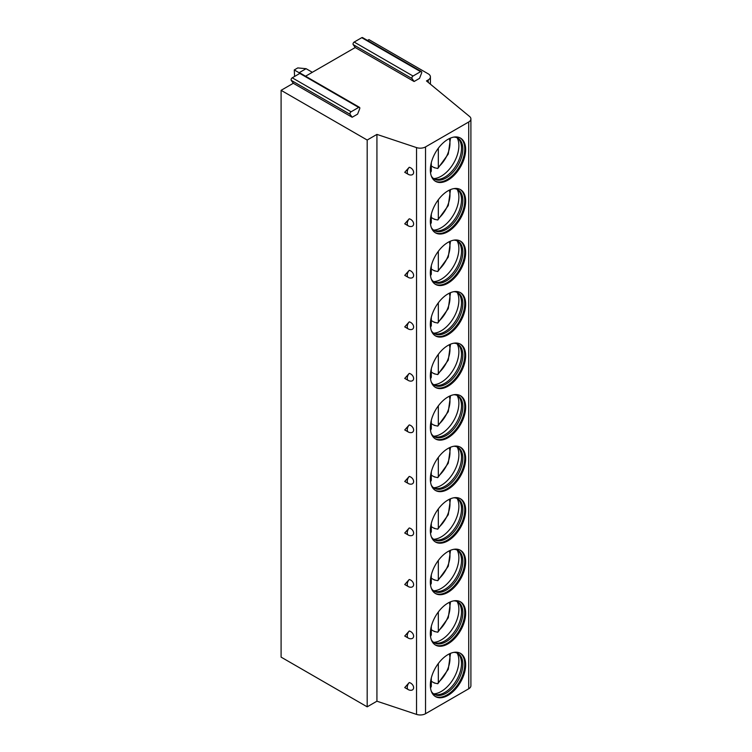 <?xml version="1.0" encoding="UTF-8"?>
<svg xmlns="http://www.w3.org/2000/svg" width="752" height="752" viewBox="0 0 752 752"><rect width="100%" height="100%" fill="white"/><g stroke="black" fill="none" stroke-linecap="round" stroke-linejoin="round"><path stroke-width="1.13" d="M376.931 134.401L376.931 701.202L416.533 714.4A7.454 4.305 0 0 0 425.529 713.714L468.722 688.776A7.454 4.305 0 0 0 470.902 685.739L470.902 118.938A7.454 4.305 0 0 1 468.722 121.974L425.529 146.913A7.454 4.305 0 0 1 416.533 147.599L376.931 134.401L367.183 140.032L281.098 90.325L293.308 83.275L352.162 117.256L357.604 114.116L359.663 108.824A1.617 0.931 -60 0 0 359.475 107.329L300.621 73.358A1.617 0.931 -60 0 0 299.822 73.433L358.676 107.414A1.617 0.931 -60 0 1 359.475 107.329M414.089 81.507L412.04 78.584A1.617 0.931 -60 0 1 413.027 76.037L420.603 71.656A1.617 0.931 -60 0 1 421.411 71.581A1.617 0.931 -60 0 1 421.59 73.066L419.531 78.358L414.089 81.507L355.235 47.526L305.566 76.206M470.902 118.938A7.454 4.305 0 0 0 469.558 116.466L426.478 80.943L428.236 79.928A7.454 4.305 0 0 0 430.417 76.892A7.454 4.305 0 0 0 428.236 73.846L368.941 39.612L367.493 40.448M352.162 117.256L350.103 114.332A1.617 0.931 -60 0 1 351.099 111.785L358.676 107.414M293.308 83.275L291.25 80.361A1.617 0.931 -60 0 1 292.246 77.804L299.822 73.433M355.235 47.526L353.177 44.603A1.617 0.931 -60 0 1 354.173 42.056L361.75 37.685A1.617 0.931 -60 0 1 362.558 37.6L421.411 71.581M281.098 90.325L281.098 657.126L367.183 706.833L376.931 701.202M367.183 140.032L367.183 706.833M408.28 689.622L404.736 687.572L409.229 682.553A4.503 3.187 -135 0 1 413.619 687.666A4.503 3.187 -135 0 1 411.494 690.233A4.973 4.973 0 0 1 408.28 689.622A4.973 2.867 -60 0 1 409.229 682.553M408.28 638.091L404.736 636.042L409.229 631.022A4.503 3.187 -135 0 1 413.619 636.136A4.503 3.187 -135 0 1 411.494 638.702A4.973 4.973 0 0 1 408.28 638.091A4.973 2.867 -60 0 1 409.229 631.022M408.28 586.569L404.736 584.52L409.229 579.501A4.503 3.187 -135 0 1 413.619 584.614A4.503 3.187 -135 0 1 411.494 587.18A4.973 4.973 0 0 1 408.28 586.569A4.973 2.867 -60 0 1 409.229 579.501M408.28 535.039L404.736 532.989L409.229 527.97A4.503 3.187 -135 0 1 413.619 533.083A4.503 3.187 -135 0 1 411.494 535.65A4.973 4.973 0 0 1 408.28 535.039A4.973 2.867 -60 0 1 409.229 527.97M408.28 483.508L404.736 481.468L409.229 476.439A4.503 3.187 -135 0 1 413.619 481.553A4.503 3.187 -135 0 1 411.494 484.128A4.973 4.973 0 0 1 408.28 483.508A4.973 2.867 -60 0 1 409.229 476.439M408.28 431.986L404.736 429.937L409.229 424.918A4.503 3.187 -135 0 1 413.619 430.031A4.503 3.187 -135 0 1 411.494 432.597A4.973 4.973 0 0 1 408.28 431.986A4.973 2.867 -60 0 1 409.229 424.918M408.28 380.456L404.736 378.406L409.229 373.387A4.503 3.187 -135 0 1 413.619 378.5A4.503 3.187 -135 0 1 411.494 381.067A4.973 4.973 0 0 1 408.28 380.456A4.973 2.867 -60 0 1 409.229 373.387M408.28 328.934L404.736 326.885L409.229 321.865A4.503 3.187 -135 0 1 413.619 326.979A4.503 3.187 -135 0 1 411.494 329.545A4.973 4.973 0 0 1 408.28 328.934A4.973 2.867 -60 0 1 409.229 321.865M408.28 277.403L404.736 275.354L409.229 270.335A4.503 3.187 -135 0 1 413.619 275.448A4.503 3.187 -135 0 1 411.494 278.014A4.973 4.973 0 0 1 408.28 277.403A4.973 2.867 -60 0 1 409.229 270.335M408.28 225.873L404.736 223.823L409.229 218.804A4.503 3.187 -135 0 1 413.619 223.917A4.503 3.187 -135 0 1 411.494 226.484A4.973 4.973 0 0 1 408.28 225.873A4.973 2.867 -60 0 1 409.229 218.804M408.28 174.351L404.736 172.302L409.229 167.282A4.503 3.187 -135 0 1 413.619 172.396A4.503 3.187 -135 0 1 411.494 174.962A4.973 4.973 0 0 1 408.28 174.351A4.973 2.867 -60 0 1 409.229 167.282M430.341 685.175A24.966 14.42 120 0 0 435.511 696.606A24.966 14.42 120 0 0 454.753 689.913A24.966 14.42 120 0 0 465.657 664.787A24.966 14.42 120 0 0 460.478 653.356A24.966 14.42 120 0 0 441.236 660.049A24.966 14.42 120 0 0 430.341 685.175M430.341 633.645A24.966 14.42 120 0 0 435.511 645.075A24.966 14.42 120 0 0 454.753 638.392A24.966 14.42 120 0 0 465.657 613.256A24.966 14.42 120 0 0 460.478 601.826A24.966 14.42 120 0 0 441.236 608.518A24.966 14.42 120 0 0 430.341 633.645M430.341 582.123A24.966 14.42 120 0 0 435.511 593.554A24.966 14.42 120 0 0 454.753 586.861A24.966 14.42 120 0 0 465.657 561.735A24.966 14.42 120 0 0 460.478 550.304A24.966 14.42 120 0 0 441.236 556.988A24.966 14.42 120 0 0 430.341 582.123M430.341 530.592A24.966 14.42 120 0 0 435.511 542.023A24.966 14.42 120 0 0 454.753 535.33A24.966 14.42 120 0 0 465.657 510.204A24.966 14.42 120 0 0 460.478 498.773A24.966 14.42 120 0 0 441.236 505.466A24.966 14.42 120 0 0 430.341 530.592M430.341 479.062A24.966 14.42 120 0 0 435.511 490.492A24.966 14.42 120 0 0 454.753 483.809A24.966 14.42 120 0 0 465.657 458.673A24.966 14.42 120 0 0 460.478 447.243A24.966 14.42 120 0 0 441.236 453.935A24.966 14.42 120 0 0 430.341 479.062M430.341 427.54A24.966 14.42 120 0 0 435.511 438.971A24.966 14.42 120 0 0 454.753 432.278A24.966 14.42 120 0 0 465.657 407.152A24.966 14.42 120 0 0 460.478 395.721A24.966 14.42 120 0 0 441.236 402.405A24.966 14.42 120 0 0 430.341 427.54M430.341 376.009A24.966 14.42 120 0 0 435.511 387.44A24.966 14.42 120 0 0 454.753 380.747A24.966 14.42 120 0 0 465.657 355.621A24.966 14.42 120 0 0 460.478 344.19A24.966 14.42 120 0 0 441.236 350.883A24.966 14.42 120 0 0 430.341 376.009M430.341 324.479A24.966 14.42 120 0 0 435.511 335.918A24.966 14.42 120 0 0 454.753 329.226A24.966 14.42 120 0 0 465.657 304.099A24.966 14.42 120 0 0 460.478 292.669A24.966 14.42 120 0 0 441.236 299.352A24.966 14.42 120 0 0 430.341 324.479M430.341 272.957A24.966 14.42 120 0 0 435.511 284.388A24.966 14.42 120 0 0 454.753 277.695A24.966 14.42 120 0 0 465.657 252.569A24.966 14.42 120 0 0 460.478 241.138A24.966 14.42 120 0 0 441.236 247.831A24.966 14.42 120 0 0 430.341 272.957M430.341 221.426A24.966 14.42 120 0 0 435.511 232.857A24.966 14.42 120 0 0 454.753 226.173A24.966 14.42 120 0 0 465.657 201.038A24.966 14.42 120 0 0 460.478 189.607A24.966 14.42 120 0 0 441.236 196.3A24.966 14.42 120 0 0 430.341 221.426M430.341 169.905A24.966 14.42 120 0 0 435.511 181.335A24.966 14.42 120 0 0 454.753 174.643A24.966 14.42 120 0 0 465.657 149.516A24.966 14.42 120 0 0 460.478 138.086A24.966 14.42 120 0 0 441.236 144.769A24.966 14.42 120 0 0 430.341 169.905M435.079 696.343A24.966 14.42 120 0 0 454.161 689.105A24.966 14.42 120 0 0 464.774 664.279A24.966 14.42 -60 0 0 460.036 653.112M453.823 652.369A23.603 13.63 -60 0 1 457.949 653.479A23.603 13.63 -60 0 1 462.837 664.279A23.603 13.63 120 0 1 452.535 688.033A23.603 13.63 120 0 1 434.346 694.359A23.603 13.63 120 0 1 431.328 691.332M433.707 693.946A23.603 13.63 120 0 0 435.483 694.519A23.603 13.63 120 0 0 452.657 685.655A23.603 13.63 120 0 0 461.521 663.518A23.603 13.63 -60 0 0 458.654 654.372A23.603 13.63 -60 0 0 457.272 653.121M457.15 653.074A24.966 14.42 -60 0 1 458.88 660.876A24.966 14.42 120 0 1 433.603 693.861M434.609 682.816A24.966 14.42 120 0 1 434.355 683.023L431.31 681.265M434.355 683.023L437.814 683.737L448.277 669.308L450.504 653.356M438.331 663.499L438.331 682.365L437.814 683.737M431.31 677.966L431.31 686.426L430.52 687.958M435.079 644.812A24.966 14.42 120 0 0 454.161 637.574A24.966 14.42 120 0 0 464.774 612.748A24.966 14.42 -60 0 0 460.036 601.591M453.823 600.848A23.603 13.63 -60 0 1 457.949 601.948A23.603 13.63 -60 0 1 462.837 612.748A23.603 13.63 120 0 1 452.535 636.502A23.603 13.63 120 0 1 434.346 642.828A23.603 13.63 120 0 1 431.328 639.802M433.707 642.415A23.603 13.63 120 0 0 435.483 642.988A23.603 13.63 120 0 0 452.657 634.133A23.603 13.63 120 0 0 461.521 611.987A23.603 13.63 -60 0 0 458.654 602.85A23.603 13.63 -60 0 0 457.272 601.6M457.15 601.544A24.966 14.42 -60 0 1 458.88 609.355A24.966 14.42 120 0 1 433.603 642.34M434.609 631.285A24.966 14.42 120 0 1 434.355 631.501L431.31 629.744M434.355 631.501L437.814 632.216L448.277 617.787L450.504 601.826M438.331 611.968L438.331 630.834L437.814 632.216M430.52 636.436L431.31 634.895L431.31 626.435M435.079 593.281A24.966 14.42 120 0 0 454.161 586.052A24.966 14.42 120 0 0 464.774 561.227A24.966 14.42 -60 0 0 460.036 550.06M453.823 549.317A23.603 13.63 -60 0 1 457.949 550.417A23.603 13.63 -60 0 1 462.837 561.227A23.603 13.63 120 0 1 452.535 584.981A23.603 13.63 120 0 1 434.346 591.298A23.603 13.63 120 0 1 431.328 588.28M433.707 590.893A23.603 13.63 120 0 0 435.483 591.457A23.603 13.63 120 0 0 452.657 582.603A23.603 13.63 120 0 0 461.521 560.466A23.603 13.63 -60 0 0 458.654 551.319A23.603 13.63 -60 0 0 457.272 550.069M457.15 550.013A24.966 14.42 -60 0 1 458.88 557.824A24.966 14.42 120 0 1 433.603 590.809M434.609 579.764A24.966 14.42 120 0 1 434.355 579.971L431.31 578.213M434.355 579.971L437.814 580.685L448.277 566.256L450.504 550.295M438.331 560.437L438.331 579.313L437.814 580.685M430.52 584.906L431.31 583.364L431.31 574.913M435.079 541.76A24.966 14.42 120 0 0 454.161 534.522A24.966 14.42 120 0 0 464.774 509.696A24.966 14.42 -60 0 0 460.036 498.538M453.823 497.786A23.603 13.63 -60 0 1 457.949 498.896A23.603 13.63 -60 0 1 462.837 509.696A23.603 13.63 120 0 1 452.535 533.45A23.603 13.63 120 0 1 434.346 539.776A23.603 13.63 120 0 1 431.328 536.749M433.707 539.363A23.603 13.63 120 0 0 435.483 539.936A23.603 13.63 120 0 0 452.657 531.081A23.603 13.63 120 0 0 461.521 508.935A23.603 13.63 -60 0 0 458.654 499.789A23.603 13.63 -60 0 0 457.272 498.548M457.15 498.491A24.966 14.42 -60 0 1 458.88 506.293A24.966 14.42 120 0 1 433.603 539.278M434.609 528.233A24.966 14.42 120 0 1 434.355 528.449L431.31 526.682M434.355 528.449L437.814 529.164L448.277 514.725L450.504 498.773M438.331 508.916L438.331 527.782L437.814 529.164M430.52 533.384L431.31 531.843L431.31 523.383M435.079 490.229A24.966 14.42 120 0 0 454.161 482.991A24.966 14.42 120 0 0 464.774 458.175A24.966 14.42 -60 0 0 460.036 447.008M453.823 446.265A23.603 13.63 -60 0 1 457.949 447.365A23.603 13.63 -60 0 1 462.837 458.175A23.603 13.63 120 0 1 452.535 481.919A23.603 13.63 120 0 1 434.346 488.245A23.603 13.63 120 0 1 431.328 485.219M433.707 487.832A23.603 13.63 120 0 0 435.483 488.405A23.603 13.63 120 0 0 452.657 479.55A23.603 13.63 120 0 0 461.521 457.413A23.603 13.63 -60 0 0 458.654 448.267A23.603 13.63 -60 0 0 457.272 447.017M457.15 446.961A24.966 14.42 -60 0 1 458.88 454.772A24.966 14.42 120 0 1 433.603 487.757M434.609 476.702A24.966 14.42 120 0 1 434.355 476.918L431.31 475.161M434.355 476.918L437.814 477.633L448.277 463.204L450.504 447.243M438.331 457.385L438.331 476.251L437.814 477.633M430.52 481.853L431.31 480.312L431.31 471.852M435.079 438.698A24.966 14.42 120 0 0 454.161 431.469A24.966 14.42 120 0 0 464.774 406.644A24.966 14.42 -60 0 0 460.036 395.477M453.823 394.734A23.603 13.63 -60 0 1 457.949 395.834A23.603 13.63 -60 0 1 462.837 406.644A23.603 13.63 120 0 1 452.535 430.398A23.603 13.63 120 0 1 434.346 436.724A23.603 13.63 120 0 1 431.328 433.697M433.707 436.31A23.603 13.63 120 0 0 435.483 436.884A23.603 13.63 120 0 0 452.657 428.02A23.603 13.63 120 0 0 461.521 405.883A23.603 13.63 -60 0 0 458.654 396.736A23.603 13.63 -60 0 0 457.272 395.486M457.15 395.43A24.966 14.42 -60 0 1 458.88 403.241A24.966 14.42 120 0 1 433.603 436.226M434.609 425.181A24.966 14.42 120 0 1 434.355 425.388L431.31 423.63M434.355 425.388L437.814 426.102L448.277 411.673L450.504 395.712M438.331 405.854L438.331 424.73L437.814 426.102M430.52 430.323L431.31 428.781L431.31 420.33M435.079 387.177A24.966 14.42 120 0 0 454.161 379.939A24.966 14.42 120 0 0 464.774 355.113A24.966 14.42 -60 0 0 460.036 343.955M453.823 343.203A23.603 13.63 -60 0 1 457.949 344.313A23.603 13.63 -60 0 1 462.837 355.113A23.603 13.63 120 0 1 452.535 378.867A23.603 13.63 120 0 1 434.346 385.193A23.603 13.63 120 0 1 431.328 382.166M433.707 384.78A23.603 13.63 120 0 0 435.483 385.353A23.603 13.63 120 0 0 452.657 376.498A23.603 13.63 120 0 0 461.521 354.352A23.603 13.63 -60 0 0 458.654 345.215A23.603 13.63 -60 0 0 457.272 343.965M457.15 343.908A24.966 14.42 -60 0 1 458.88 351.72A24.966 14.42 120 0 1 433.603 384.704M434.609 373.65A24.966 14.42 120 0 1 434.355 373.866L431.31 372.099M434.355 373.866L437.814 374.581L448.277 360.142L450.504 344.19M438.331 354.333L438.331 373.199L437.814 374.581M430.52 378.801L431.31 377.26L431.31 368.8M435.079 335.646A24.966 14.42 120 0 0 454.161 328.408A24.966 14.42 120 0 0 464.774 303.592A24.966 14.42 -60 0 0 460.036 292.425M453.823 291.682A23.603 13.63 -60 0 1 457.949 292.782A23.603 13.63 -60 0 1 462.837 303.592A23.603 13.63 120 0 1 452.535 327.346A23.603 13.63 120 0 1 434.346 333.662A23.603 13.63 120 0 1 431.328 330.645M433.707 333.249A23.603 13.63 120 0 0 435.483 333.822A23.603 13.63 120 0 0 452.657 324.967A23.603 13.63 120 0 0 461.521 302.83A23.603 13.63 -60 0 0 458.654 293.684A23.603 13.63 -60 0 0 457.272 292.434M457.15 292.378A24.966 14.42 -60 0 1 458.88 300.189A24.966 14.42 120 0 1 433.603 333.174M434.609 322.119A24.966 14.42 120 0 1 434.355 322.335L431.31 320.578M434.355 322.335L437.814 323.05L448.277 308.621L450.504 292.66M438.331 302.802L438.331 321.677L437.814 323.05M430.52 327.27L431.31 325.729L431.31 317.269M435.079 284.115A24.966 14.42 120 0 0 454.161 276.886A24.966 14.42 120 0 0 464.774 252.061A24.966 14.42 -60 0 0 460.036 240.894M453.823 240.151A23.603 13.63 -60 0 1 457.949 241.26A23.603 13.63 -60 0 1 462.837 252.061A23.603 13.63 120 0 1 452.535 275.815A23.603 13.63 120 0 1 434.346 282.141A23.603 13.63 120 0 1 431.328 279.114M433.707 281.727A23.603 13.63 120 0 0 435.483 282.301A23.603 13.63 120 0 0 452.657 273.437A23.603 13.63 120 0 0 461.521 251.3A23.603 13.63 -60 0 0 458.654 242.153A23.603 13.63 -60 0 0 457.272 240.903M457.15 240.856A24.966 14.42 -60 0 1 458.88 248.658A24.966 14.42 120 0 1 433.603 281.643M434.609 270.598A24.966 14.42 120 0 1 434.355 270.805L431.31 269.047M434.355 270.805L437.814 271.519L448.277 257.09L450.504 241.138M438.331 251.281L438.331 270.147L437.814 271.519M430.52 275.74L431.31 274.207L431.31 265.747M435.079 232.594A24.966 14.42 120 0 0 454.161 225.356A24.966 14.42 120 0 0 464.774 200.53A24.966 14.42 -60 0 0 460.036 189.372M453.823 188.62A23.603 13.63 -60 0 1 457.949 189.73A23.603 13.63 -60 0 1 462.837 200.53A23.603 13.63 120 0 1 452.535 224.284A23.603 13.63 120 0 1 434.346 230.61A23.603 13.63 120 0 1 431.328 227.583M433.707 230.197A23.603 13.63 120 0 0 435.483 230.77A23.603 13.63 120 0 0 452.657 221.915A23.603 13.63 120 0 0 461.521 199.769A23.603 13.63 -60 0 0 458.654 190.632A23.603 13.63 -60 0 0 457.272 189.382M457.15 189.325A24.966 14.42 -60 0 1 458.88 197.137A24.966 14.42 120 0 1 433.603 230.121M434.609 219.067A24.966 14.42 120 0 1 434.355 219.283L431.31 217.525M434.355 219.283L437.814 219.998L448.277 205.569L450.504 189.607M438.331 199.75L438.331 218.616L437.814 219.998M430.52 224.218L431.31 222.677L431.31 214.217M435.079 181.063A24.966 14.42 120 0 0 454.161 173.834A24.966 14.42 120 0 0 464.774 149.009A24.966 14.42 -60 0 0 460.036 137.842M453.823 137.099A23.603 13.63 -60 0 1 457.949 138.199A23.603 13.63 -60 0 1 462.837 149.009A23.603 13.63 120 0 1 452.535 172.763A23.603 13.63 120 0 1 434.346 179.079A23.603 13.63 120 0 1 431.328 176.062M433.707 178.675A23.603 13.63 120 0 0 435.483 179.239A23.603 13.63 120 0 0 452.657 170.384A23.603 13.63 120 0 0 461.521 148.247A23.603 13.63 -60 0 0 458.654 139.101A23.603 13.63 -60 0 0 457.272 137.851M457.15 137.795A24.966 14.42 -60 0 1 458.88 145.606A24.966 14.42 120 0 1 433.603 178.591M434.609 167.546A24.966 14.42 120 0 1 434.355 167.752L431.31 165.995M434.355 167.752L437.814 168.467L448.277 154.038L450.504 138.077M438.331 148.219L438.331 167.094L437.814 168.467M430.52 172.687L431.31 171.146L431.31 162.686M294.276 69.945L297.783 67.915L306.092 68.695L299.099 72.737L294.276 69.945L294.577 76.46M312.324 72.295L306.092 68.695M299.099 72.737L300.048 73.329M299.193 73.799L299.193 72.831M291.25 80.361L350.103 114.332M361.75 37.685L420.603 71.656M354.173 42.056L413.027 76.037M353.177 44.603L412.04 78.584M292.246 77.804L351.099 111.785M416.533 147.599L416.533 714.4M425.529 146.913L425.529 713.714M468.722 121.974L468.722 688.776M428.236 79.928L428.236 82.391M438.331 682.365A21.432 12.37 120 0 0 449.311 653.892M430.388 686.661A21.432 12.37 120 0 0 431.31 686.426M438.331 630.834A21.432 12.37 120 0 0 449.311 602.361M430.388 635.139A21.432 12.37 120 0 0 431.31 634.895M438.331 579.313A21.432 12.37 120 0 0 449.311 550.84M430.388 583.608A21.432 12.37 120 0 0 431.31 583.364M438.331 527.782A21.432 12.37 120 0 0 449.311 499.309M430.388 532.078A21.432 12.37 120 0 0 431.31 531.843M438.331 476.251A21.432 12.37 120 0 0 449.311 447.778M430.388 480.556A21.432 12.37 120 0 0 431.31 480.312M438.331 424.73A21.432 12.37 120 0 0 449.311 396.257M430.388 429.025A21.432 12.37 120 0 0 431.31 428.781M438.331 373.199A21.432 12.37 120 0 0 449.311 344.726M430.388 377.504A21.432 12.37 120 0 0 431.31 377.26M438.331 321.677A21.432 12.37 120 0 0 449.311 293.195M430.388 325.973A21.432 12.37 120 0 0 431.31 325.729M438.331 270.147A21.432 12.37 120 0 0 449.311 241.674M430.388 274.442A21.432 12.37 120 0 0 431.31 274.207M438.331 218.616A21.432 12.37 120 0 0 449.311 190.143M430.388 222.921A21.432 12.37 120 0 0 431.31 222.677M438.331 167.094A21.432 12.37 120 0 0 449.311 138.622M430.388 171.39A21.432 12.37 120 0 0 431.31 171.146M430.417 84.196L430.417 76.892"/></g></svg>
